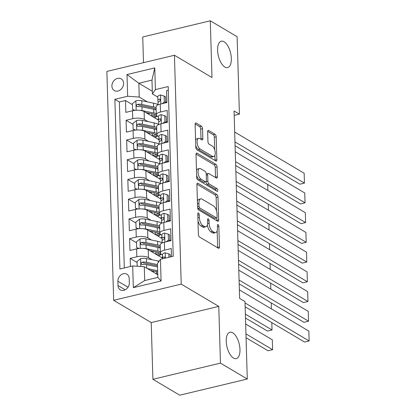 <?xml version="1.0" encoding="UTF-8"?>
<svg xmlns="http://www.w3.org/2000/svg" width="416" height="416" viewBox="0 0 416 416"><rect width="100%" height="100%" fill="white"/><g stroke="black" fill="none" stroke-linecap="round" stroke-linejoin="round"><path stroke-width="0.62" d="M198.474 212.95A1.456 0.676 76.5 0 0 198.177 212.888A1.456 0.676 76.5 0 0 197.777 213.871L198.39 234.447A2.08 0.962 76.5 0 0 199.498 237.006L218.457 248.248A2.08 0.962 76.5 0 0 218.884 248.331A2.08 0.962 76.5 0 0 219.45 246.938L218.842 226.356A1.456 0.676 76.5 0 0 218.062 224.567A1.456 0.676 76.5 0 0 217.766 224.505A1.456 0.676 76.5 0 0 217.365 225.482L217.443 228.145A6.656 3.084 76.5 0 1 215.623 232.622A6.656 3.084 76.5 0 1 214.261 232.346L212.68 231.41A6.656 3.084 76.5 0 1 209.128 223.215L209.045 220.553A1.456 0.676 76.5 0 0 208.27 218.759A1.456 0.676 76.5 0 0 207.969 218.696A1.456 0.676 76.5 0 0 207.574 219.674L207.652 222.342A6.656 3.084 76.5 0 1 205.832 226.814A6.656 3.084 76.5 0 1 204.464 226.538L202.888 225.602A6.656 3.084 76.5 0 1 199.332 217.407L199.254 214.744A1.456 0.676 76.5 0 0 198.474 212.95M224.848 67.028A13.562 6.282 76.5 0 0 227.63 67.59A13.562 6.282 76.5 0 0 231.109 55.739A13.562 6.282 76.5 0 0 224.099 41.777A13.562 6.282 76.5 0 0 221.317 41.215A13.562 6.282 76.5 0 0 217.838 53.066A13.562 6.282 76.5 0 0 224.848 67.028M233.485 358.051A13.562 6.282 76.5 0 0 236.267 358.613A13.562 6.282 76.5 0 0 239.746 346.762A13.562 6.282 76.5 0 0 232.736 332.8A13.562 6.282 76.5 0 0 229.954 332.238A13.562 6.282 76.5 0 0 226.476 344.089A13.562 6.282 76.5 0 0 233.485 358.051M111.904 86.122A6.781 5.481 -59.3 0 0 114.291 90.553A6.781 5.481 -59.3 0 0 120.474 89.788A6.781 5.481 -59.3 0 0 123.588 83.325A6.781 5.481 -59.3 0 0 121.207 78.889A6.781 5.481 -59.3 0 0 115.024 79.659A6.781 5.481 -59.3 0 0 111.904 86.122M202.545 128.747A2.08 0.962 76.5 0 0 201.438 126.188L196.118 123.032A2.08 0.962 76.5 0 0 195.692 122.949A2.08 0.962 76.5 0 0 195.12 124.348L195.801 147.196A2.08 0.962 76.5 0 0 196.908 149.76L215.868 161.002A2.08 0.962 76.5 0 0 216.294 161.086A2.08 0.962 76.5 0 0 216.861 159.687L216.185 136.833A2.08 0.962 76.5 0 0 215.072 134.274L208.65 130.463A2.08 0.962 76.5 0 0 208.224 130.38A2.08 0.962 76.5 0 0 207.652 131.778L207.943 141.56A2.08 0.962 76.5 0 0 209.056 144.118L212.238 146.006A5.564 2.579 76.5 0 1 215.119 151.736A5.564 2.579 76.5 0 1 213.689 156.598A5.564 2.579 76.5 0 1 212.55 156.369L200.07 148.97A5.564 2.579 76.5 0 1 197.194 143.239A5.564 2.579 76.5 0 1 198.619 138.377A5.564 2.579 76.5 0 1 199.763 138.606L201.843 139.838A2.08 0.962 76.5 0 0 202.27 139.927A2.08 0.962 76.5 0 0 202.836 138.528L202.545 128.747L200.72 129.184A2.08 0.962 76.5 0 0 199.607 126.625L195.13 123.968M211.983 77.527L210.298 20.8L237.12 36.707L239.418 114.145L234.057 110.968L239.621 298.407L244.982 301.584L247.281 379.028L220.459 363.121L218.774 306.4L181.225 284.133L174.434 55.26L211.983 77.527M197.907 183.264A2.08 0.962 76.5 0 0 197.48 183.18A2.08 0.962 76.5 0 0 196.908 184.574L197.59 207.428A2.08 0.962 76.5 0 0 198.697 209.992L217.656 221.229A2.08 0.962 76.5 0 0 218.083 221.317A2.08 0.962 76.5 0 0 218.65 219.918L217.974 197.064A2.08 0.962 76.5 0 0 216.861 194.506L197.907 183.264L197.137 183.446M196.695 177.315L196.014 154.461A2.08 0.962 76.5 0 1 196.586 153.062A2.08 0.962 76.5 0 1 197.012 153.15L215.966 164.388A2.08 0.962 76.5 0 1 217.079 166.951L217.37 176.732A2.08 0.962 76.5 0 1 216.798 178.131A2.08 0.962 76.5 0 1 216.372 178.043L208.686 173.482A2.08 0.962 76.5 0 0 208.26 173.399A2.08 0.962 76.5 0 0 207.688 174.798L207.88 181.282A2.08 0.962 76.5 0 0 208.993 183.846L216.996 188.594A1.456 0.676 76.5 0 1 217.75 190.091A1.456 0.676 76.5 0 1 217.376 191.365A1.456 0.676 76.5 0 1 217.074 191.303L197.803 179.873A2.08 0.962 76.5 0 1 196.695 177.315M149.365 113.298A6.672 2.423 178.3 0 0 148.569 114.218L145.756 112.544L152.324 113.916A13.452 4.888 -1.7 0 1 156.463 115.346M132.413 104.634L125.492 100.526L125.845 112.367L132.512 110.77L132.746 118.664A8.476 3.078 -1.7 0 1 144.342 119.46L147.987 121.623M149.947 133.026A6.672 2.423 178.3 0 0 149.157 133.947L146.338 132.272L152.911 133.65A13.452 4.888 -1.7 0 1 157.05 135.075M133 124.363L126.079 120.26L126.433 132.096L133.094 130.504L133.328 138.393A8.476 3.078 -1.7 0 1 144.924 139.188L148.569 141.352M150.535 152.76A6.672 2.423 178.3 0 0 149.744 153.676L146.926 152.006L153.499 153.379A13.452 4.888 -1.7 0 1 157.633 154.809M133.583 144.092L126.667 139.989L127.015 151.83L133.682 150.233L133.916 158.127A8.476 3.078 -1.7 0 1 145.512 158.922L149.157 161.08M150.327 173.404L147.514 171.735M134.17 163.821L127.249 159.718L127.603 171.558L134.269 169.962L134.503 177.856A8.476 3.078 -1.7 0 1 146.094 178.651L149.739 180.814M151.705 192.218A6.672 2.423 178.3 0 0 150.914 193.138L148.096 191.464L154.669 192.837A13.452 4.888 -1.7 0 1 158.808 194.267M134.753 183.555L127.837 179.452L128.185 191.287L134.852 189.696L135.086 197.584A8.476 3.078 -1.7 0 1 146.682 198.38L150.327 200.543M152.292 211.952A6.672 2.423 178.3 0 0 151.497 212.867L148.684 211.193M135.34 203.284L128.424 199.181L128.773 211.021L135.439 209.425L135.673 217.318A8.476 3.078 -1.7 0 1 147.269 218.114L150.914 220.272M152.875 231.681A6.672 2.423 178.3 0 0 152.084 232.596L149.266 230.927L155.839 232.3A13.452 4.888 -1.7 0 1 159.978 233.73M135.928 223.012L129.007 218.91L129.36 230.75L136.022 229.154L136.256 237.047A8.476 3.078 -1.7 0 1 147.852 237.843L151.497 240.006M153.462 251.41A6.672 2.423 178.3 0 0 152.672 252.33L149.854 250.656M136.51 242.746L129.594 238.644L129.943 250.479L136.609 248.882A8.476 3.078 -1.7 0 1 148.205 249.683L162.557 258.19M171.501 256.651L171.262 248.539L164.596 250.136A8.476 3.078 -1.7 0 0 160.42 252.928A8.476 3.078 -1.7 0 0 161.585 254.426L162.464 254.946M160.42 252.928L160.186 245.04A8.476 3.078 -1.7 0 1 164.362 242.242L171.028 240.646L170.68 228.805L164.013 230.402A8.476 3.078 -1.7 0 0 159.832 233.199A8.476 3.078 -1.7 0 0 161.002 234.697L161.876 235.217M169.208 220.184L170.446 220.912L170.092 209.076L163.426 210.673A8.476 3.078 -1.7 0 0 159.25 213.47A8.476 3.078 -1.7 0 0 160.415 214.968L161.288 215.483M168.626 200.45L169.858 201.183L169.504 189.348L162.843 190.944A8.476 3.078 -1.7 0 0 158.662 193.736A8.476 3.078 -1.7 0 0 159.827 195.234L160.706 195.754M168.038 180.721L169.27 181.449L168.922 169.614L162.256 171.21A8.476 3.078 -1.7 0 0 158.075 174.008A8.476 3.078 -1.7 0 0 159.245 175.505L160.118 176.025M167.456 160.992L168.688 161.72L168.334 149.885L161.668 151.481A8.476 3.078 -1.7 0 0 157.492 154.279A8.476 3.078 -1.7 0 0 158.657 155.776L159.536 156.296M166.868 141.258L168.1 141.991L167.752 130.156L161.086 131.752A8.476 3.078 -1.7 0 0 156.905 134.545A8.476 3.078 -1.7 0 0 158.075 136.042L158.948 136.562M166.28 121.529L167.513 122.262L167.164 110.427L160.498 112.018A8.476 3.078 -1.7 0 0 156.317 114.816A8.476 3.078 -1.7 0 0 157.487 116.314L158.361 116.834M132.512 110.77A8.476 3.078 178.3 0 1 144.108 111.566L158.46 120.078M133.094 130.504A8.476 3.078 178.3 0 1 144.69 131.3L159.047 139.812M133.682 150.233A8.476 3.078 178.3 0 1 145.278 151.029L159.63 159.541M134.269 169.962A8.476 3.078 178.3 0 1 145.86 170.758L160.217 179.27M134.852 189.696A8.476 3.078 178.3 0 1 146.448 190.492L160.8 199.004M135.439 209.425A8.476 3.078 178.3 0 1 147.035 210.22L161.387 218.733M136.022 229.154A8.476 3.078 178.3 0 1 147.618 229.949L161.975 238.462M129.329 282.844L129.199 278.502A6.568 5.309 -59.3 0 0 126.89 274.206A6.568 5.309 -59.3 0 0 120.9 274.95A6.568 5.309 -59.3 0 0 117.879 281.211L118.009 285.553A6.568 5.309 -59.3 0 0 120.318 289.848A6.568 5.309 -59.3 0 0 126.308 289.104A6.568 5.309 -59.3 0 0 129.329 282.844M181.225 284.133L113.662 300.305L106.87 71.432L174.434 55.26M125.492 100.526L119.376 101.993L114.873 99.32L119.907 269.001L132.688 265.944L144.284 266.739L157.763 274.732M114.873 99.32L127.655 96.262L127.01 74.558L154.762 67.912L155.407 89.617L168.189 86.559L173.228 256.24L160.441 259.298L161.086 281.003L133.333 287.648L132.688 265.944M171.028 240.64L169.796 239.912M137.098 262.475L130.177 258.372L136.843 256.776A8.476 3.078 -1.7 0 1 148.439 257.572L152.084 259.735M168.298 90.282L166.577 90.693L166.93 102.534L160.264 104.13A8.476 3.078 178.3 0 0 156.083 106.922L156.317 114.816M167.513 122.262L160.852 123.859A8.476 3.078 178.3 0 0 156.671 126.656L156.905 134.545M168.1 141.991L161.434 143.588A8.476 3.078 178.3 0 0 157.258 146.385L157.492 154.279M168.688 161.725L162.022 163.322A8.476 3.078 178.3 0 0 157.841 166.114L158.075 174.008M169.27 181.454L162.609 183.05A8.476 3.078 178.3 0 0 158.428 185.848L158.662 193.736M169.858 201.183L163.192 202.779A8.476 3.078 178.3 0 0 159.016 205.577L159.25 213.47M170.446 220.917L163.779 222.508A8.476 3.078 178.3 0 0 159.598 225.306L159.832 233.199M129.594 238.644L136.256 237.047M129.007 218.91L135.673 217.318M128.424 199.181L135.086 197.584M127.837 179.452L134.503 177.856M127.249 159.718L133.916 158.127M126.667 139.989L133.328 138.393M126.079 120.26L132.746 118.664M119.376 101.993L124.301 267.951M130.177 258.372L130.421 266.484M152.313 91.239L138.84 83.247L139.246 97.058L147.399 101.889M144.284 266.739L144.695 280.55L157.841 277.404L157.43 263.593L160.441 259.298M218.774 306.4L151.216 322.572L152.901 379.293L220.459 363.121M152.901 379.293L179.722 395.2L247.281 379.028M210.298 20.8L142.74 36.972L143.499 62.66M151.216 322.572L113.662 300.305M234.187 115.398L239.418 114.145M157.778 97.105L152.396 93.912L151.986 80.101L138.84 83.247L127.01 74.558M166.93 102.528L165.698 101.8M154.05 271.144A6.672 2.423 178.3 0 0 153.254 272.059L150.441 270.384L157.009 271.762A13.452 4.888 -1.7 0 1 157.68 271.913M155.407 89.617L152.396 93.912M139.246 97.058L127.655 96.262M144.695 280.55L133.333 287.648M157.841 277.404L161.086 281.003M154.762 67.912L151.986 80.101M197.99 221A6.656 3.084 76.5 0 0 201.058 226.039L202.888 225.602M205.832 226.814L204.006 227.25A6.656 3.084 76.5 0 1 202.639 226.975L201.058 226.039M207.392 224.843A6.656 3.084 76.5 0 0 210.855 231.847L212.68 231.41M215.623 232.622L213.798 233.059A6.656 3.084 76.5 0 1 212.436 232.783L210.855 231.847M217.615 247.749A2.08 0.962 76.5 0 0 217.625 247.374L217.136 230.833M216.544 210.948L216.143 197.501A2.08 0.962 76.5 0 0 215.036 194.943L196.919 184.2M216.814 220.735A2.08 0.962 76.5 0 0 216.824 220.355L216.752 217.88M198.999 206.175A1.456 0.676 76.5 0 0 199.779 207.964L216.414 217.833A1.456 0.676 76.5 0 0 216.715 217.89A1.456 0.676 76.5 0 0 217.11 216.913L217.027 214.105A6.656 3.084 76.5 0 0 213.476 205.91L202.103 199.165A6.656 3.084 76.5 0 0 200.736 198.89A6.656 3.084 76.5 0 0 198.916 203.367L198.999 206.175L197.558 206.518M197.673 208.146A1.456 0.676 76.5 0 0 197.948 208.4L199.779 207.964M216.715 217.89L214.89 218.327A1.456 0.676 76.5 0 1 214.588 218.27L197.948 208.4M200.736 198.89L198.91 199.326A6.656 3.084 76.5 0 0 197.402 201.115M196.024 154.086L214.141 164.824L215.966 164.388M215.535 177.544A2.08 0.962 76.5 0 0 215.54 177.169L215.254 167.388A2.08 0.962 76.5 0 0 214.141 164.824M208.26 173.399L206.435 173.836A2.08 0.962 76.5 0 0 206.216 173.956M206.055 181.688L206.055 181.719A2.08 0.962 76.5 0 0 207.168 184.283L215.171 189.03L216.996 188.594M215.935 190.627A1.456 0.676 76.5 0 0 215.171 189.03M200.71 168.756A5.564 2.579 76.5 0 0 199.566 168.527A5.564 2.579 76.5 0 0 198.141 173.389A5.564 2.579 76.5 0 0 201.016 179.114L205.41 181.724A2.08 0.962 76.5 0 0 205.837 181.808A2.08 0.962 76.5 0 0 206.409 180.409L206.216 173.924A2.08 0.962 76.5 0 0 205.104 171.361L200.71 168.756M199.566 168.527L197.74 168.964A5.564 2.579 76.5 0 0 196.487 170.42M196.638 175.391A5.564 2.579 76.5 0 0 199.191 179.551L201.016 179.114M205.837 181.808L204.012 182.244A2.08 0.962 76.5 0 1 203.585 182.161L199.191 179.551M201.001 139.344A2.08 0.962 76.5 0 0 201.011 138.965L200.72 129.184M198.619 138.377L196.794 138.814A5.564 2.579 76.5 0 0 195.593 140.135M195.749 145.444A5.564 2.579 76.5 0 0 198.245 149.406L200.07 148.97M213.689 156.598L211.864 157.035A5.564 2.579 76.5 0 1 210.72 156.806L198.245 149.406M214.734 149.968L214.36 137.275A2.08 0.962 76.5 0 0 213.247 134.711L207.662 131.399M215.025 160.503A2.08 0.962 76.5 0 0 215.036 160.124L214.89 155.277M246.059 337.745L268.044 350.787L272.61 349.695L245.939 333.876M147.326 268.544L157.643 270.702M137.207 266.256L137.067 261.487L140.66 258.643A5.616 2.038 -1.7 0 1 146.458 258.56L158.21 261.019A16.208 5.886 -1.7 0 1 159.099 261.217M245.648 324.012L272.319 339.825L272.61 349.695M156.447 273.952A6.672 2.423 -1.7 0 1 156.525 273.936L156.458 271.643M157.461 264.586L146.572 262.309A5.616 2.038 178.3 0 0 142.277 262.142L143.816 263.058A2.86 1.04 -1.7 0 1 145.075 263.188L156.827 265.647A13.452 4.888 -1.7 0 1 157.498 265.793M157.726 273.603A13.452 4.888 -1.7 0 1 156.525 273.936M142.277 262.142L141.502 262.506L141.102 263.64L141.565 264.363L142.345 264.508A5.616 2.038 -1.7 0 1 146.64 264.675L157.529 266.952M168.943 257.265L168.839 253.885L165.131 252.788A5.616 2.038 178.3 0 0 162.453 254.618L162.562 258.367A5.616 2.038 178.3 0 0 162.573 258.476L162.63 258.778M239.366 289.89L308.838 331.084L309.13 340.948L304.564 342.046L245.138 306.805M245.024 302.936L309.13 340.948M170.3 256.937L170.238 254.712L168.839 253.885M164.96 258.216L164.897 257.312L164.003 256.942A5.616 2.038 178.3 0 0 162.562 258.367M143.588 248.44A5.616 2.038 -1.7 0 1 146.167 248.695L157.919 251.15A16.208 5.886 -1.7 0 1 160.384 251.8M149.843 250.656L156.426 252.028A13.452 4.888 -1.7 0 1 160.56 253.458M162.136 254.753A13.452 4.888 -1.7 0 1 162.474 255.393M162.505 256.464A13.452 4.888 -1.7 0 1 161.73 257.702M245.471 318.016L267.457 331.053L272.022 329.961L245.357 314.148M138.268 248.57L136.656 247.676L136.484 241.758L140.078 238.914A5.616 2.038 -1.7 0 1 145.876 238.826L157.628 241.285A16.208 5.886 -1.7 0 1 162.1 242.736M136.656 247.676L139.266 248.451M160.878 253.885A16.208 5.886 178.3 0 1 157.368 255.024A3.921 1.425 178.3 0 0 157.258 255.05M155.865 254.223A6.672 2.423 -1.7 0 1 155.938 254.202L155.87 251.914M160.202 245.684A16.208 5.886 178.3 0 0 157.737 245.034L145.985 242.575A5.616 2.038 178.3 0 0 141.69 242.414L140.92 242.778L140.514 243.906L140.863 244.551L141.762 244.78A5.616 2.038 -1.7 0 1 146.058 244.946L157.81 247.4A16.208 5.886 -1.7 0 1 160.274 248.05M158.512 255.793A13.452 4.888 178.3 0 0 161.304 254.244M141.69 242.414L143.234 243.329A2.86 1.04 -1.7 0 1 144.492 243.454L156.244 245.913A13.452 4.888 -1.7 0 1 160.248 247.27M159.52 252.954A13.452 4.888 -1.7 0 1 155.938 254.202M272.022 329.961L271.804 322.618M143.005 228.712A5.616 2.038 -1.7 0 1 145.579 228.961L157.331 231.421A16.208 5.886 -1.7 0 1 159.801 232.071M161.548 235.019A13.452 4.888 -1.7 0 1 161.892 235.664M161.923 236.73A13.452 4.888 -1.7 0 1 161.148 237.973M137.686 228.842L136.074 227.947L135.897 222.03L139.49 219.18A5.616 2.038 -1.7 0 1 145.288 219.097L157.04 221.556A16.208 5.886 -1.7 0 1 161.512 223.007M136.074 227.947L138.679 228.722M160.29 234.156A16.208 5.886 178.3 0 1 156.785 235.29A3.921 1.425 178.3 0 0 156.676 235.321M155.277 234.494A6.672 2.423 -1.7 0 1 155.35 234.473L155.282 232.185M159.619 225.956A16.208 5.886 178.3 0 0 157.149 225.306L145.402 222.846A5.616 2.038 178.3 0 0 141.102 222.68L140.332 223.049L139.927 224.177L140.28 224.822L141.175 225.051A5.616 2.038 -1.7 0 1 145.47 225.212L157.222 227.672A16.208 5.886 -1.7 0 1 159.687 228.322M157.924 236.064A13.452 4.888 178.3 0 0 160.716 234.515M141.102 222.68L142.646 223.595A2.86 1.04 -1.7 0 1 143.905 223.725L155.657 226.184A13.452 4.888 -1.7 0 1 159.666 227.542M158.933 233.225A13.452 4.888 -1.7 0 1 155.35 234.473M271.398 308.885L271.222 302.89M142.418 208.978A5.616 2.038 -1.7 0 1 144.997 209.232L156.749 211.692A16.208 5.886 -1.7 0 1 159.214 212.337M148.673 211.193L155.251 212.571A13.452 4.888 -1.7 0 1 159.39 213.996M160.961 215.29A13.452 4.888 -1.7 0 1 161.304 215.935M161.335 217.001A13.452 4.888 -1.7 0 1 160.56 218.244M137.098 209.108L135.486 208.218L135.309 202.301L138.908 199.451A5.616 2.038 -1.7 0 1 144.706 199.368L156.452 201.828A16.208 5.886 -1.7 0 1 160.93 203.278M135.486 208.218L138.091 208.988M159.708 214.422A16.208 5.886 178.3 0 1 156.198 215.561A3.921 1.425 178.3 0 0 156.088 215.592M154.69 214.76A6.672 2.423 -1.7 0 1 154.768 214.744L154.7 212.456M159.032 206.222A16.208 5.886 178.3 0 0 156.567 205.577L144.815 203.117A5.616 2.038 178.3 0 0 140.52 202.951L139.745 203.315L139.344 204.448L139.693 205.088L140.587 205.317A5.616 2.038 -1.7 0 1 144.882 205.483L156.634 207.943A16.208 5.886 -1.7 0 1 159.104 208.593M157.342 216.33A13.452 4.888 178.3 0 0 160.134 214.781M140.52 202.951L142.064 203.866A2.86 1.04 -1.7 0 1 143.322 203.996L155.069 206.456A13.452 4.888 -1.7 0 1 159.078 207.808M158.35 213.496A13.452 4.888 -1.7 0 1 154.768 214.744M270.811 289.156L270.634 283.156M141.83 189.249A5.616 2.038 -1.7 0 1 144.409 189.504L156.161 191.958A16.208 5.886 -1.7 0 1 158.626 192.608M160.378 195.562A13.452 4.888 -1.7 0 1 160.716 196.201M160.753 197.272A13.452 4.888 -1.7 0 1 159.973 198.51M136.516 189.379L134.904 188.49L134.727 182.567L138.32 179.722A5.616 2.038 -1.7 0 1 144.118 179.634L155.87 182.094A16.208 5.886 -1.7 0 1 160.342 183.544M134.904 188.49L137.509 189.259M159.12 194.693A16.208 5.886 178.3 0 1 155.615 195.832A3.921 1.425 178.3 0 0 155.501 195.858M154.107 195.031A6.672 2.423 -1.7 0 1 154.18 195.01L154.112 192.722M158.449 186.493A16.208 5.886 178.3 0 0 155.979 185.843L144.227 183.383A5.616 2.038 178.3 0 0 139.932 183.222L139.162 183.586L138.757 184.714L139.105 185.359L140.005 185.588A5.616 2.038 -1.7 0 1 144.3 185.754L156.052 188.214A16.208 5.886 -1.7 0 1 158.517 188.859M156.754 196.602A13.452 4.888 178.3 0 0 159.546 195.052M139.932 183.222L141.476 184.137A2.86 1.04 -1.7 0 1 142.735 184.262L154.487 186.722A13.452 4.888 -1.7 0 1 158.496 188.079M157.763 193.762A13.452 4.888 -1.7 0 1 154.18 195.01M270.228 269.422L270.052 263.427M166.27 241.784L168.428 240.074L168.256 234.156L164.544 233.054A5.616 2.038 178.3 0 0 161.866 234.884L161.98 238.633A5.616 2.038 178.3 0 0 161.99 238.748L162.287 240.386M238.779 270.161L308.251 311.355L308.542 321.22L303.976 322.312L239.19 283.894M239.075 280.025L308.542 321.22M168.428 240.074L169.827 240.9L169.65 234.983L168.256 234.156M162.058 241.114A5.616 2.038 -1.7 0 1 162.048 241.004A5.616 2.038 -1.7 0 1 163.488 239.58L164.284 238.737L164.414 237.936L164.008 237.245L163.42 237.208A5.616 2.038 178.3 0 0 161.98 238.633M165.682 222.056L167.846 220.345L167.669 214.422L163.961 213.325A5.616 2.038 178.3 0 0 161.283 215.155L161.392 218.904A5.616 2.038 178.3 0 0 161.403 219.014L161.699 220.657M238.196 250.432L307.663 291.626L307.96 301.491L303.394 302.583L238.602 264.165M238.488 260.296L307.96 301.491M167.846 220.345L169.239 221.172L169.062 215.249L167.669 214.422M161.476 221.385A5.616 2.038 -1.7 0 1 161.465 221.27A5.616 2.038 -1.7 0 1 162.906 219.846L163.696 219.003L163.831 218.202L163.519 217.584L162.833 217.48A5.616 2.038 178.3 0 0 161.392 218.904M165.1 202.322L167.258 200.611L167.081 194.693L163.374 193.596A5.616 2.038 178.3 0 0 160.696 195.426L160.805 199.176A5.616 2.038 178.3 0 0 160.82 199.285L161.117 200.923M237.609 230.698L307.081 271.892L307.372 281.757L302.806 282.854L238.014 244.431M237.9 240.562L307.372 281.757M167.258 200.611L168.652 201.438L168.48 195.52L167.081 194.693M160.888 201.651A5.616 2.038 -1.7 0 1 160.878 201.542A5.616 2.038 -1.7 0 1 162.318 200.117L163.114 199.274L163.244 198.474L162.838 197.782L162.245 197.751A5.616 2.038 178.3 0 0 160.805 199.176M164.512 182.593L166.676 180.882L166.499 174.964L162.786 173.862A5.616 2.038 178.3 0 0 160.108 175.692L160.222 179.442A5.616 2.038 178.3 0 0 160.233 179.556L160.529 181.194M237.021 210.969L306.493 252.164L306.784 262.028L302.224 263.12L237.432 224.702M237.318 220.834L306.784 262.028M166.676 180.882L168.069 181.709L167.892 175.791L166.499 174.964M160.306 181.922A5.616 2.038 -1.7 0 1 160.29 181.813A5.616 2.038 -1.7 0 1 161.73 180.388L162.526 179.546L162.656 178.745L162.25 178.053L161.663 178.017A5.616 2.038 178.3 0 0 160.222 179.442M141.248 169.52A5.616 2.038 -1.7 0 1 143.827 169.77L155.579 172.229A16.208 5.886 -1.7 0 1 158.044 172.879M147.503 171.73L154.081 173.108A13.452 4.888 -1.7 0 1 158.22 174.538M159.791 175.828A13.452 4.888 -1.7 0 1 160.134 176.472M160.165 177.544A13.452 4.888 -1.7 0 1 159.39 178.781M135.928 169.65L134.316 168.756L134.139 162.838L137.732 159.988A5.616 2.038 -1.7 0 1 143.53 159.905L155.282 162.365A16.208 5.886 -1.7 0 1 159.76 163.816M151.122 172.489A6.672 2.423 178.3 0 0 150.327 173.41M134.316 168.756L136.921 169.53M158.538 174.964A16.208 5.886 178.3 0 1 155.028 176.098A3.921 1.425 178.3 0 0 154.918 176.129M153.52 175.302A6.672 2.423 -1.7 0 1 153.598 175.282L153.53 172.994M157.862 166.764A16.208 5.886 178.3 0 0 155.397 166.114L143.645 163.654A5.616 2.038 178.3 0 0 139.35 163.488L138.575 163.857L138.174 164.986L138.523 165.63L139.417 165.859A5.616 2.038 -1.7 0 1 143.712 166.02L155.464 168.48A16.208 5.886 -1.7 0 1 157.929 169.13M156.166 176.873A13.452 4.888 178.3 0 0 158.959 175.323M139.35 163.488L140.889 164.403A2.86 1.04 -1.7 0 1 142.147 164.533L153.899 166.993A13.452 4.888 -1.7 0 1 157.908 168.35M157.18 174.034A13.452 4.888 -1.7 0 1 153.598 175.282M269.641 249.694L269.464 243.698M163.93 162.864L166.088 161.153L165.911 155.23L162.204 154.133A5.616 2.038 178.3 0 0 159.526 155.964L159.635 159.713A5.616 2.038 178.3 0 0 159.645 159.822L159.947 161.465M236.439 191.24L305.911 232.435L306.202 242.299L301.636 243.391L236.844 204.974M236.73 201.105L306.202 242.299M166.088 161.153L167.482 161.98L167.305 156.057L165.911 155.23M159.718 162.193A5.616 2.038 -1.7 0 1 159.708 162.079A5.616 2.038 -1.7 0 1 161.148 160.654L161.944 159.817L162.074 159.011L161.762 158.392L161.075 158.288A5.616 2.038 178.3 0 0 159.635 159.713M140.66 149.786A5.616 2.038 -1.7 0 1 143.239 150.041L154.991 152.5A16.208 5.886 -1.7 0 1 157.456 153.15M159.208 156.099A13.452 4.888 -1.7 0 1 159.546 156.744M159.578 157.81A13.452 4.888 -1.7 0 1 158.803 159.052M135.34 149.916L133.728 149.027L133.557 143.109L137.15 140.26A5.616 2.038 -1.7 0 1 142.948 140.176L154.7 142.636A16.208 5.886 -1.7 0 1 159.172 144.087M133.728 149.027L136.334 149.796M157.95 155.23A16.208 5.886 178.3 0 1 154.44 156.369A3.921 1.425 178.3 0 0 154.331 156.4M152.937 155.568A6.672 2.423 -1.7 0 1 153.01 155.553L152.942 153.265M157.274 147.03A16.208 5.886 178.3 0 0 154.809 146.385L143.057 143.926A5.616 2.038 178.3 0 0 138.762 143.759L137.992 144.123L137.587 145.257L137.935 145.896L138.83 146.125A5.616 2.038 -1.7 0 1 143.13 146.292L154.882 148.751A16.208 5.886 -1.7 0 1 157.347 149.401M155.584 157.139A13.452 4.888 178.3 0 0 158.376 155.594M138.762 143.759L140.306 144.674A2.86 1.04 -1.7 0 1 141.565 144.804L153.317 147.264A13.452 4.888 -1.7 0 1 157.321 148.621M156.593 154.305A13.452 4.888 -1.7 0 1 153.01 155.553M269.058 229.965L268.876 223.964M163.342 143.135L165.5 141.419L165.329 135.502L161.616 134.404A5.616 2.038 178.3 0 0 158.938 136.235L159.052 139.984A5.616 2.038 178.3 0 0 159.063 140.093L159.359 141.731M235.851 171.506L305.323 212.701L305.614 222.57L301.049 223.662L236.262 185.24M236.148 181.376L305.614 222.57M165.5 141.419L166.899 142.246L166.722 136.328L165.329 135.502M159.13 142.459A5.616 2.038 -1.7 0 1 159.12 142.35A5.616 2.038 -1.7 0 1 160.56 140.925L161.356 140.083L161.486 139.282L161.08 138.59L160.493 138.559A5.616 2.038 178.3 0 0 159.052 139.984M140.078 130.057A5.616 2.038 -1.7 0 1 142.652 130.312L154.404 132.766A16.208 5.886 -1.7 0 1 156.874 133.416M158.621 136.37A13.452 4.888 -1.7 0 1 158.964 137.01M158.995 138.081A13.452 4.888 -1.7 0 1 158.22 139.318M134.758 130.187L133.146 129.298L132.969 123.375L136.562 120.531A5.616 2.038 -1.7 0 1 142.36 120.448L154.112 122.902A16.208 5.886 -1.7 0 1 158.584 124.353M133.146 129.298L135.751 130.068M157.362 135.502A16.208 5.886 178.3 0 1 153.858 136.64A3.921 1.425 178.3 0 0 153.743 136.666M152.35 135.84A6.672 2.423 -1.7 0 1 152.422 135.824L152.355 133.531M156.692 127.301A16.208 5.886 178.3 0 0 154.222 126.651L142.47 124.192A5.616 2.038 178.3 0 0 138.174 124.03L137.405 124.394L136.999 125.523L137.348 126.168L138.247 126.396A5.616 2.038 -1.7 0 1 142.542 126.563L154.294 129.022A16.208 5.886 -1.7 0 1 156.759 129.667M154.996 137.41A13.452 4.888 178.3 0 0 157.789 135.86M138.174 124.03L139.719 124.946A2.86 1.04 -1.7 0 1 140.977 125.076L152.729 127.53A13.452 4.888 -1.7 0 1 156.738 128.887M156.005 134.571A13.452 4.888 -1.7 0 1 152.422 135.824M268.471 210.231L268.294 204.235M162.755 123.401L164.918 121.69L164.741 115.773L161.034 114.67A5.616 2.038 178.3 0 0 158.356 116.501L158.465 120.25A5.616 2.038 178.3 0 0 158.475 120.364L158.772 122.002M235.269 151.778L304.736 192.972L305.032 202.836L300.466 203.928L235.674 165.511M235.56 161.642L305.032 202.836M164.918 121.69L166.312 122.517L166.135 116.6L164.741 115.773M158.548 122.73A5.616 2.038 -1.7 0 1 158.532 122.621A5.616 2.038 -1.7 0 1 159.978 121.196L160.768 120.354L160.904 119.553L160.493 118.862L159.905 118.83A5.616 2.038 178.3 0 0 158.465 120.25M139.49 110.328A5.616 2.038 -1.7 0 1 142.069 110.578L153.821 113.038A16.208 5.886 -1.7 0 1 156.286 113.688M158.033 116.641A13.452 4.888 -1.7 0 1 158.376 117.281M158.408 118.352A13.452 4.888 -1.7 0 1 157.633 119.59M134.17 110.458L132.558 109.564L132.382 103.646L135.98 100.802A5.616 2.038 -1.7 0 1 141.773 100.714L153.525 103.173A16.208 5.886 -1.7 0 1 158.002 104.624M132.558 109.564L135.164 110.339M156.78 115.773A16.208 5.886 178.3 0 1 153.27 116.912A3.921 1.425 178.3 0 0 153.161 116.938M151.762 116.111A6.672 2.423 -1.7 0 1 151.84 116.09L151.772 113.802M156.104 107.572A16.208 5.886 178.3 0 0 153.639 106.922L141.887 104.463A5.616 2.038 178.3 0 0 137.592 104.296L136.817 104.666L136.417 105.794L136.765 106.439L137.66 106.668A5.616 2.038 -1.7 0 1 141.955 106.829L153.707 109.288A16.208 5.886 -1.7 0 1 156.177 109.938M154.414 117.681A13.452 4.888 178.3 0 0 157.206 116.132M137.592 104.296L139.136 105.212A2.86 1.04 -1.7 0 1 140.39 105.342L152.142 107.801A13.452 4.888 -1.7 0 1 156.151 109.158M155.423 114.842A13.452 4.888 -1.7 0 1 151.84 116.09M267.883 190.502L267.706 184.506M162.172 103.672L164.33 101.962L164.154 96.039L160.446 94.942A5.616 2.038 178.3 0 0 157.768 96.772L157.877 100.521A5.616 2.038 178.3 0 0 157.893 100.63L158.189 102.274M234.681 132.049L304.153 173.243L304.444 183.108L299.879 184.2L235.087 145.782M234.972 141.913L304.444 183.108M164.33 101.962L165.724 102.788L165.552 96.866L164.154 96.039M157.96 103.002A5.616 2.038 -1.7 0 1 157.95 102.887A5.616 2.038 -1.7 0 1 159.39 101.468L160.186 100.625L160.316 99.824L160.009 99.2L159.318 99.096A5.616 2.038 178.3 0 0 157.877 100.521M144.108 111.566L144.342 119.46M144.69 131.3L144.924 139.188M145.278 151.029L145.512 158.922M145.86 170.758L146.094 178.651M146.448 190.492L146.682 198.38M147.035 210.22L147.269 218.114M147.618 229.949L147.852 237.843M148.205 249.683L148.439 257.572M164.362 242.242L164.596 250.136M160.264 104.13L160.498 112.018M160.852 123.859L161.086 131.752M161.434 143.588L161.668 151.481M162.022 163.322L162.256 171.21M162.609 183.05L162.843 190.944M163.192 202.779L163.426 210.673M163.779 222.508L164.013 230.402M136.609 248.882L136.843 256.776M125.195 289.817L118.009 285.553M128.029 287.232L117.879 281.211M197.896 217.75L199.332 217.407M202.639 226.975L204.464 226.538M207.61 220.896L209.045 220.553M207.615 223.574L209.128 223.215M212.436 232.783L214.261 232.346M217.402 226.704L218.842 226.356M217.625 247.374L219.45 246.938M197.813 215.088L199.254 214.744M215.036 194.943L216.861 194.506M216.143 197.501L217.974 197.064M216.824 220.355L218.65 219.918M214.588 218.27L216.414 217.833M197.475 203.71L198.916 203.367M196.243 153.332L197.012 153.15M215.254 167.388L217.079 166.951M215.54 177.169L217.37 176.732M206.253 175.141L207.688 174.798M206.055 181.719L207.88 181.282M207.168 184.283L208.993 183.846M203.585 182.161L205.41 181.724M201.011 138.965L202.836 138.528M210.72 156.806L212.55 156.369M207.88 130.65L208.65 130.463M213.247 134.711L215.072 134.274M214.36 137.275L216.185 136.833M215.036 160.124L216.861 159.687M195.348 123.219L196.118 123.032M199.607 126.625L201.438 126.188M140.572 258.716L140.806 266.5M158.21 261.019L158.252 262.423M146.64 264.675L146.744 268.2M146.458 258.56L146.572 262.309M165.381 258.118L165.225 252.814M164.97 257.514L164.003 256.942M139.984 238.982L140.265 248.373M157.81 247.4L157.919 251.15M157.628 241.285L157.737 245.034M146.058 244.946L146.167 248.695M145.876 238.826L145.985 242.575M139.402 219.253L139.677 228.644M157.222 227.672L157.331 231.421M157.04 221.556L157.149 225.306M145.47 225.212L145.579 228.961M145.288 219.097L145.402 222.846M138.814 199.524L139.095 208.915M156.634 207.943L156.749 211.692M156.452 201.828L156.567 205.577M144.882 205.483L144.997 209.232M144.706 199.368L144.815 203.117M138.232 179.79L138.507 189.181M156.052 188.214L156.161 191.958M155.87 182.094L155.979 185.843M144.3 185.754L144.409 189.504M144.118 179.634L144.227 183.383M164.902 242.112L164.637 233.085M164.388 237.786L163.42 237.208M164.32 222.383L164.05 213.351M163.8 218.052L162.833 217.48M163.732 202.649L163.467 193.622M163.218 198.323L162.245 197.751M163.15 182.92L162.88 173.893M162.63 178.594L161.663 178.017M137.644 160.061L137.925 169.452M155.464 168.48L155.579 172.229M155.282 162.365L155.397 166.114M143.712 166.02L143.827 169.77M143.53 159.905L143.645 163.654M162.562 163.192L162.297 154.159M162.042 158.86L161.075 158.288M137.056 140.332L137.337 149.724M154.882 148.751L154.991 152.5M154.7 142.636L154.809 146.385M143.13 146.292L143.239 150.041M142.948 140.176L143.057 143.926M161.975 143.458L161.71 134.43M161.46 139.131L160.493 138.559M136.474 120.598L136.75 129.995M154.294 129.022L154.404 132.766M154.112 122.902L154.222 126.651M142.542 126.563L142.652 130.312M142.36 120.448L142.47 124.192M161.392 123.729L161.122 114.702M160.872 119.402L159.905 118.83M135.886 100.87L136.167 110.261M153.707 109.288L153.821 113.038M153.525 103.173L153.639 106.922M141.955 106.829L142.069 110.578M141.773 100.714L141.887 104.463M160.805 104L160.54 94.968M160.285 99.674L159.318 99.096M162.048 241.004L162.11 243.001M161.465 221.27L161.522 223.272M160.878 201.542L160.935 203.538M160.29 181.813L160.352 183.81M159.708 162.079L159.765 164.081M159.12 142.35L159.177 144.347M158.532 122.621L158.595 124.618M157.95 102.887L158.007 104.889"/></g></svg>
